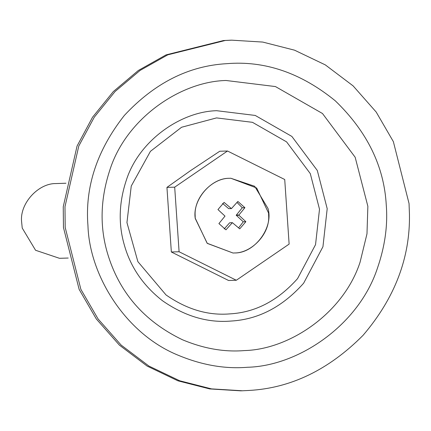 <?xml version="1.0" encoding="UTF-8"?>
<svg xmlns="http://www.w3.org/2000/svg" width="431" height="431" viewBox="0 0 431 431"><rect width="100%" height="100%" fill="white"/><g stroke="black" fill="none" stroke-linecap="round" stroke-linejoin="round"><path stroke-width="0.65" d="M236.312 280.258L228.565 280.489L171.344 251.99L166.942 187.393L190.437 170.703L219.751 151.243L227.503 151.006L174.69 187.162L179.091 251.752L236.312 280.258L289.126 244.102L284.724 179.511L227.503 151.006M195.141 215.247L195.227 218.183L207.16 243.273L233.042 253.029L234.453 252.959C251.472 253.202 269.838 234.001 268.669 216.017L268.583 213.081L256.655 187.991L230.774 178.235L229.362 178.305C212.343 178.062 193.977 197.263 195.141 215.247M174.69 187.162L166.942 187.393M179.091 251.752L171.344 251.99M162.455 300.714C184.786 316.257 207.645 323.034 231.027 321.052C258.336 319.506 282.542 306.888 303.639 283.199L322.943 246.731L327.199 208.69L317.302 170.482L291.862 136.428L255.227 115.443L216.685 110.702C180.998 111.548 138.804 140.468 126.229 180.524C118.929 202.699 118.283 224.131 124.279 244.824C130.431 266.945 143.157 285.575 162.455 300.714M64.984 206.691L65.189 227.428L80.866 289.309L98.047 318.908L121.122 345.064L148.916 366.054L179.684 380.772L211.476 388.881L242.47 390.777L249.043 390.448C290.806 388.159 328.805 369.793 363.042 335.345C394.737 298.247 410.204 257.873 409.45 214.223L409.041 203.518L393.363 141.643L376.188 112.038L353.113 85.888L325.319 64.892L294.545 50.179L262.759 42.071L231.765 40.169L225.187 40.498L167.804 54.823L140.064 70.436L115.061 91.523L94.276 117.184L78.787 146.034L64.984 206.691M230.03 40.223L223.452 40.552L166.07 54.877L138.324 70.49L113.326 91.571L92.541 117.237L77.047 146.087L63.244 206.745L63.454 227.482L79.132 289.363L96.312 318.962L119.387 345.112L147.181 366.108L177.949 380.826L209.735 388.929L240.735 390.831M65.954 183.234L55.771 183.574C38.483 183.294 20.009 203.082 21.55 221.168L22.234 228.064L35.563 250.266L59.451 258.298L68.222 258.034M229.362 178.305L230.774 178.235L254.662 186.267L267.985 208.469C273.777 227.401 254.764 253.471 234.453 252.959L233.042 253.029L207.3 243.402L195.254 218.506C192.156 200.124 210.958 177.879 229.362 178.305M238.612 227.907L243.251 221.787L236.215 215.231L242.297 207.764L236.996 202.419M224.212 228.926L229.642 222.8L232.384 222.665L239.733 228.861L245.853 221.706L238.817 215.15L244.9 207.683L237.864 201.444L231.425 208.599L224.082 202.403L217.957 209.558L224.998 216.114L218.916 223.581L225.952 229.82L232.384 222.665M231.425 208.599L228.678 208.642L222.595 203.437M236.215 215.231L238.817 215.15M236.247 215.08L238.855 215.004M236.269 215.371L238.871 215.295M243.251 221.787L245.853 221.706M229.642 222.8L232.25 222.719M228.678 208.642L231.28 208.561M242.297 207.764L244.9 207.683M225.968 80.484C180.142 81.578 125.965 118.708 109.813 170.143C100.445 198.61 99.609 226.13 107.314 252.701C118.864 292.143 143.884 321.143 182.367 339.714C203.594 348.614 224.265 352.235 244.382 350.581C289.783 349.449 343.491 313.084 360.074 262.215L366.986 233.801L367.864 206.309L355.16 157.245L322.49 113.515L275.457 86.572L225.968 80.484M216.545 117.905L181.575 127.253L150.424 151.34L131.25 186.052L126.946 222.59L137.872 261.639L166.021 294.933C186.828 309.415 208.125 315.729 229.906 313.881C255.351 312.443 277.903 300.687 297.557 278.62L315.54 244.641L319.506 209.202L310.288 173.601L286.583 141.874L252.458 122.323L216.545 117.905M377.513 267.947C384.948 246.311 387.868 225.365 386.268 205.102C384.14 166.328 367.137 131.557 335.264 100.8C300.962 72.882 264.796 60.507 226.765 63.675C188.665 65.798 154.519 83.064 124.327 115.465C96.932 150.344 84.81 187.135 87.962 225.844C89.481 275.086 125.162 333.481 177.755 355.058C201.616 365.062 224.853 369.135 247.464 367.271C298.494 366 358.867 325.13 377.513 267.947M242.437 390.782L240.697 390.831M231.797 40.169L230.057 40.218"/></g></svg>
